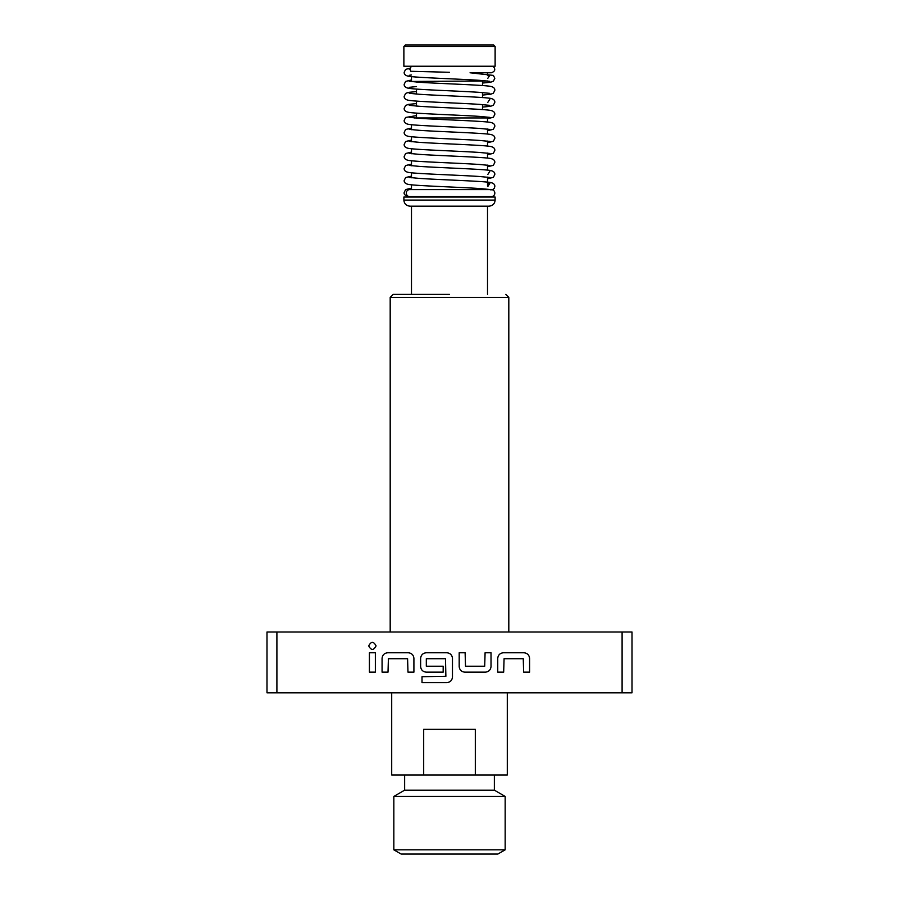 <?xml version="1.0" encoding="UTF-8"?>
<svg xmlns="http://www.w3.org/2000/svg" width="899" height="899" viewBox="0 0 899 899"><rect width="100%" height="100%" fill="white"/><g stroke="black" fill="none" stroke-linecap="round" stroke-linejoin="round"><path stroke-width="1.35" d="M490.202 189.79L492.438 189.79A3.495 3.495 0 0 1 491.326 196.6L409.719 196.6A3.495 3.326 90 0 1 409.27 196.566C405.427 195.791 403.73 194.431 404.179 192.476L405.629 189.588L411.484 188.138M490.629 189.599L409.719 189.599A3.495 3.326 90 0 0 409.27 196.566M368.714 645.898C371.163 641.223 373.613 641.223 376.074 645.898C373.613 650.561 371.163 650.561 368.714 645.898M495.124 200.084L495.124 197.038L403.876 197.038L403.876 200.084L495.124 200.084C494.798 203.736 492.776 205.77 489.045 206.163L409.955 206.163C406.224 205.77 404.202 203.736 403.876 200.084M487.516 122.028L487.516 117.949L414.394 117.949M495.124 46.467L493.607 44.95L405.393 44.95L403.876 46.467L403.876 66.245L495.124 66.245L495.124 46.467L403.876 46.467M449.5 72.291L410.798 71.291A3.495 3.034 -90 0 1 411.787 66.245M487.516 80.977L411.484 81.449L411.484 76.64M423.687 774.96L423.687 729.336L475.313 729.336L475.313 774.96L391.706 774.96L391.706 692.837M475.313 774.96L507.294 774.96L507.294 692.837M393.841 849.836L505.159 849.836L497.866 854.05L401.134 854.05L393.841 849.836L393.841 796.413L404.64 790.176L494.36 790.176L494.36 774.96M393.841 796.413L505.159 796.413L494.36 790.176M411.484 206.163L411.484 294.366L393.223 294.366L449.5 294.366M622.097 632.008L632.008 632.008L632.008 692.837L622.097 692.837L622.097 632.008L266.992 632.008L266.992 692.837L276.903 692.837L276.903 632.008M622.097 692.837L276.903 692.837M497.743 672.149L497.743 658.304C498.125 655.011 499.979 653.157 503.283 652.775L524.038 652.775C527.342 653.157 529.185 655.011 529.578 658.304L529.578 672.149L523.645 672.149L523.252 658.709L504.069 658.709L503.676 672.149L497.743 672.149M485.482 672.149L464.727 672.149C461.423 671.755 459.58 669.912 459.187 666.609L459.187 652.775L465.12 652.775L465.513 666.215L484.696 666.215L485.089 652.775L491.023 652.775L491.023 666.609C490.629 669.912 488.786 671.755 485.482 672.149M422.013 676.7L445.882 676.295L445.488 658.709L426.317 658.709L426.317 666.215L443.173 666.215L443.173 672.149L426.171 672.149C422.867 671.755 421.024 669.912 420.631 666.609L420.631 658.304C421.024 655.011 422.867 653.157 426.171 652.775L446.927 652.775C450.23 653.157 452.073 655.011 452.467 658.304L452.467 677.093C452.073 680.397 450.23 682.24 446.927 682.622L422.013 682.622L422.013 676.7M382.075 672.149L382.075 658.304C382.468 655.011 384.311 653.157 387.615 652.775L408.371 652.775C411.675 653.157 413.529 655.011 413.911 658.304L413.911 672.149L407.977 672.149L407.584 658.709L388.402 658.709L388.008 672.149L382.075 672.149M369.422 672.149L369.422 652.775L375.355 652.775L375.355 672.149L369.422 672.149M493.057 66.245C495.776 69.201 495.203 71.381 491.326 72.785L470.065 72.774L493.382 75.404L494.821 78.303L493.371 81.191L490.618 82.236L482.505 83.056M508.812 632.008L508.812 297.412L390.188 297.412L393.223 294.366M411.484 124.714L411.484 129.703M411.484 136.727L411.484 141.727M411.484 148.751L411.484 153.74M411.484 160.775L411.484 165.764M411.484 172.788L411.484 177.777M411.484 184.812L411.484 189.599M411.484 74.965L409.202 75.325M489.798 81.326L479.639 80.348C458.782 78.932 415.529 77.651 408.382 76.224C405.449 75.583 404.044 74.269 404.179 72.291L405.618 69.392L410.45 68.054M409.202 87.338L416.495 86.562M489.798 93.35L479.639 92.372C458.782 90.956 415.529 89.675 408.382 88.248C405.449 87.608 404.044 86.293 404.179 84.304L405.629 81.416L411.484 79.966M482.505 95.069L490.618 94.26L493.371 93.215L494.821 90.316C494.956 88.338 493.551 87.023 490.618 86.383C483.471 84.956 440.218 83.674 419.361 82.259L409.202 81.281M489.798 105.363L479.639 104.396C458.782 102.969 415.529 101.688 408.382 100.261C405.449 99.62 404.044 98.306 404.179 96.328L405.629 93.429L408.382 92.383L416.495 91.574M482.505 107.093L490.618 106.273L493.371 105.228L494.821 102.34C494.956 100.351 493.551 99.036 490.618 98.396C483.471 96.968 440.218 95.687 419.361 94.271L409.202 93.294M489.798 117.387L479.639 116.409C458.782 114.993 415.529 113.712 408.382 112.285C405.449 111.645 404.044 110.33 404.179 108.352L405.629 105.453L408.382 104.408L416.495 103.587M487.516 118.702L493.371 117.252L494.821 114.353C494.956 112.375 493.551 111.06 490.618 110.42C483.471 108.993 440.218 107.711 419.361 106.296L409.202 105.318M489.798 129.411L479.639 128.433C458.782 127.017 415.529 125.725 408.382 124.309C405.449 123.657 404.044 122.354 404.179 120.365L405.629 117.466L416.495 115.611M487.516 130.726L493.371 129.276L494.821 126.377C494.956 124.388 493.551 123.084 490.618 122.433C483.471 121.017 440.218 119.724 419.361 118.308L409.202 117.331M489.798 141.424L479.639 140.446C458.782 139.03 415.529 137.749 408.382 136.322C405.449 135.682 404.044 134.367 404.179 132.389L405.629 129.49L411.484 128.04M487.516 142.739L493.371 141.289L494.821 138.39C494.956 136.412 493.551 135.097 490.618 134.457C483.471 133.03 440.218 131.748 419.361 130.333L409.202 129.355M489.798 153.448L479.639 152.47C458.782 151.054 415.529 149.762 408.382 148.346C405.449 147.706 404.044 146.391 404.179 144.402L405.629 141.514L411.484 140.053M487.516 154.763L493.371 153.313L494.821 150.414C494.956 148.425 493.551 147.121 490.618 146.481C483.471 145.054 440.218 143.761 419.361 142.345L409.202 141.368M489.798 165.461L479.639 164.483C458.782 163.067 415.529 161.786 408.382 160.359C405.449 159.719 404.044 158.404 404.179 156.426L405.629 153.527L411.484 152.077M487.516 166.776L493.371 165.326L494.821 162.438C494.956 160.449 493.551 159.134 490.618 158.494C483.471 157.067 440.218 155.785 419.361 154.37L409.202 153.392M489.798 177.485L479.639 176.507C458.782 175.091 415.529 173.81 408.382 172.383C405.449 171.743 404.044 170.428 404.179 168.439L405.629 165.551L411.484 164.101M487.516 178.8L493.371 177.35L494.821 174.451C494.956 172.473 493.551 171.158 490.618 170.518C483.471 169.091 440.218 167.81 419.361 166.382L409.202 165.416M489.798 189.498L479.639 188.532C458.782 187.104 415.529 185.823 408.382 184.396C405.449 183.756 404.044 182.441 404.179 180.463L405.629 177.564L411.484 176.114M492.596 189.835L494.281 188.363L494.821 186.475C494.956 184.486 493.551 183.171 490.618 182.531C483.471 181.104 440.218 179.822 419.361 178.407L409.202 177.429M416.495 81.449L416.495 82.056M416.495 89.057L416.495 94.08M416.495 101.081L416.495 106.093M416.495 113.105L416.495 117.949M505.159 849.836L505.159 796.413M390.188 632.008L390.188 297.412M508.812 297.412L505.777 294.366M404.64 790.176L404.64 774.96M482.505 81.449L482.505 85.562M482.505 92.563L482.505 97.586M482.505 104.587L482.505 109.599M482.505 116.6L482.505 117.949M487.516 72.785L487.516 73.954M409.202 69.257L410.259 69.459M487.831 78.303L489.798 75.269L487.516 75.617M487.831 102.34L489.798 99.306M487.831 174.451L489.798 171.417M487.831 186.475L489.798 183.441L487.516 183.789M409.539 189.61L410.191 189.633M487.516 129.051L487.516 134.052M487.516 141.076L487.516 146.065M487.516 153.088L487.516 158.089M487.516 165.113L487.516 170.102M487.516 177.137L487.516 185.374M487.516 206.163L487.516 294.366"/></g></svg>

